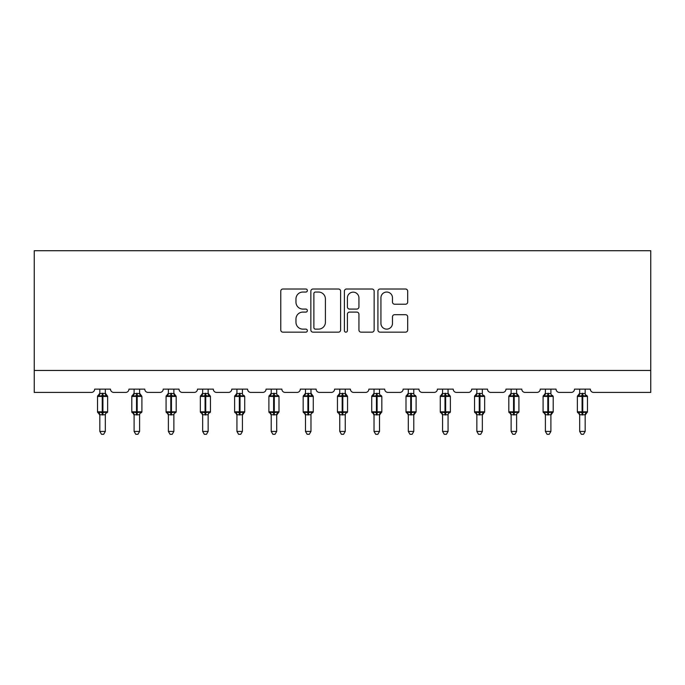 <?xml version="1.0" encoding="UTF-8"?>
<svg xmlns="http://www.w3.org/2000/svg" width="685" height="685" viewBox="0 0 685 685"><rect width="100%" height="100%" fill="white"/><g stroke="black" fill="none" stroke-linecap="round" stroke-linejoin="round"><path stroke-width="1.03" d="M307.351 290.534A1.507 1.507 0 0 0 305.835 289.019L282.922 289.019A2.158 2.158 0 0 0 280.764 291.176L280.764 329.999A2.158 2.158 0 0 0 282.922 332.156L305.835 332.156A1.507 1.507 0 0 0 307.351 330.641A1.507 1.507 0 0 0 305.835 329.134L302.873 329.134A6.901 6.901 0 0 1 295.971 322.233L295.971 318.996A6.901 6.901 0 0 1 302.873 312.095L305.835 312.095A1.507 1.507 0 0 0 307.351 310.588A1.507 1.507 0 0 0 305.835 309.081L302.873 309.081A6.901 6.901 0 0 1 295.971 302.179L295.971 298.943A6.901 6.901 0 0 1 302.873 292.041L305.835 292.041A1.507 1.507 0 0 0 307.351 290.534M405.529 304.226A2.158 2.158 0 0 0 407.686 302.068L407.686 291.176A2.158 2.158 0 0 0 405.529 289.019L380.081 289.019A2.158 2.158 0 0 0 377.923 291.176L377.923 329.999A2.158 2.158 0 0 0 380.081 332.156L405.529 332.156A2.158 2.158 0 0 0 407.686 329.999L407.686 316.838A2.158 2.158 0 0 0 405.529 314.689L394.637 314.689A2.158 2.158 0 0 0 392.479 316.838L392.479 323.363A5.771 5.771 0 0 1 386.708 329.134A5.771 5.771 0 0 1 380.937 323.363L380.937 297.812A5.771 5.771 0 0 1 386.708 292.041A5.771 5.771 0 0 1 392.479 297.812L392.479 302.068A2.158 2.158 0 0 0 394.637 304.226L405.529 304.226M650.75 370.457L650.75 250.719L34.25 250.719L34.25 392.428L91.37 392.428A3.297 3.297 0 0 0 94.667 389.131L110.49 389.131A3.297 3.297 0 0 0 113.787 392.428L125.646 392.428A3.297 3.297 0 0 0 128.943 389.131L144.766 389.131A3.297 3.297 0 0 0 148.063 392.428L159.922 392.428A3.297 3.297 0 0 0 163.218 389.131L179.033 389.131A3.297 3.297 0 0 0 182.33 392.428L194.197 392.428A3.297 3.297 0 0 0 197.494 389.131L213.309 389.131A3.297 3.297 0 0 0 216.606 392.428L228.473 392.428A3.297 3.297 0 0 0 231.77 389.131L247.585 389.131A3.297 3.297 0 0 0 250.881 392.428L262.749 392.428A3.297 3.297 0 0 0 266.045 389.131L281.86 389.131A3.297 3.297 0 0 0 285.157 392.428L297.025 392.428A3.297 3.297 0 0 0 300.313 389.131L316.136 389.131A3.297 3.297 0 0 0 319.433 392.428L331.292 392.428A3.297 3.297 0 0 0 334.588 389.131L350.412 389.131A3.297 3.297 0 0 0 353.708 392.428L365.567 392.428A3.297 3.297 0 0 0 368.864 389.131L384.687 389.131A3.297 3.297 0 0 0 387.975 392.428L399.843 392.428A3.297 3.297 0 0 0 403.14 389.131L418.955 389.131A3.297 3.297 0 0 0 422.251 392.428L434.119 392.428A3.297 3.297 0 0 0 437.415 389.131L453.23 389.131A3.297 3.297 0 0 0 456.527 392.428L468.394 392.428A3.297 3.297 0 0 0 471.691 389.131L487.506 389.131A3.297 3.297 0 0 0 490.803 392.428L502.67 392.428A3.297 3.297 0 0 0 505.967 389.131L521.782 389.131A3.297 3.297 0 0 0 525.078 392.428L536.937 392.428A3.297 3.297 0 0 0 540.234 389.131L556.057 389.131A3.297 3.297 0 0 0 559.354 392.428L571.213 392.428A3.297 3.297 0 0 0 574.51 389.131L590.333 389.131A3.297 3.297 0 0 0 593.63 392.428L650.75 392.428L650.75 370.457L34.25 370.457M340.616 291.176A2.158 2.158 0 0 0 338.458 289.019L313.011 289.019A2.158 2.158 0 0 0 310.853 291.176L310.853 329.999A2.158 2.158 0 0 0 313.011 332.156L338.458 332.156A2.158 2.158 0 0 0 340.616 329.999L340.616 291.176M346.541 289.019L371.989 289.019A2.158 2.158 0 0 1 374.147 291.176L374.147 329.999A2.158 2.158 0 0 1 371.989 332.156L361.098 332.156A2.158 2.158 0 0 1 358.94 329.999L358.94 314.252A2.158 2.158 0 0 0 356.791 312.095L349.564 312.095A2.158 2.158 0 0 0 347.406 314.252L347.406 330.641A1.507 1.507 0 0 1 345.899 332.156A1.507 1.507 0 0 1 344.384 330.641L344.384 291.176A2.158 2.158 0 0 1 346.541 289.019M315.383 292.041A1.507 1.507 0 0 0 313.876 293.548L313.876 327.627A1.507 1.507 0 0 0 315.383 329.134L318.508 329.134A6.901 6.901 0 0 0 325.409 322.233L325.409 298.943A6.901 6.901 0 0 0 318.508 292.041L315.383 292.041M358.94 297.915A5.771 5.771 0 0 0 353.177 292.152A5.771 5.771 0 0 0 347.406 297.915L347.406 306.923A2.158 2.158 0 0 0 349.564 309.081L356.791 309.081A2.158 2.158 0 0 0 358.94 306.923L358.94 297.915M105.327 389.131L105.327 393.507A2.415 2.303 180 0 0 106.595 395.519L106.124 396.221L102.913 395.45L99.034 396.221L98.246 395.408A1.096 1.096 0 0 0 97.527 396.435L97.527 411.822A1.096 1.096 0 0 0 98.246 412.849L99.034 412.036L102.253 412.807L106.124 412.036L106.595 412.738A2.415 2.303 -0 0 0 105.327 414.767L99.83 414.75A2.415 2.303 -0 0 0 98.563 412.738L98.563 412.738M99.83 389.131L99.83 393.601L102.253 393.276L102.253 411.822L107.631 411.822L107.631 396.435L97.527 396.435L97.527 411.822L102.253 411.822L102.253 414.982M105.327 414.767L105.327 431.43L99.83 431.43L99.83 414.75M102.253 393.276L105.327 393.507M99.034 396.221L99.83 393.601M105.67 394.988L106.124 396.221M99.034 412.036L99.83 414.656M106.595 412.738L106.124 412.036L105.327 414.656M105.327 431.43L103.675 434.281L101.483 434.281L99.83 431.43M107.631 396.435L106.911 395.408A1.096 1.096 0 0 1 107.228 395.587M106.911 412.849L107.631 411.822A1.096 1.096 0 0 1 107.571 412.173M139.603 389.131L139.603 393.507A2.415 2.303 180 0 0 140.87 395.519L140.399 396.221L137.18 395.45L133.31 396.221L132.522 395.408A1.096 1.096 0 0 0 131.803 396.435L131.803 411.822A1.096 1.096 0 0 0 132.522 412.849L131.803 411.822L141.906 411.822L141.906 396.435L139.603 393.139L141.187 395.408A1.096 1.096 0 0 1 141.504 395.587M141.187 412.849L141.906 411.822A1.096 1.096 0 0 1 141.846 412.173M139.603 414.767L134.106 414.75A2.415 2.303 -0 0 0 132.839 412.738L133.31 412.036L136.52 412.807L140.399 412.036L140.87 412.738A2.415 2.303 -0 0 0 139.603 414.767L139.603 431.43L137.95 434.281L135.758 434.281L134.106 431.43L134.106 414.75M173.87 389.131L173.87 393.507A2.415 2.303 180 0 0 175.146 395.519L174.675 396.221L171.456 395.45L167.585 396.221L166.798 395.408A1.096 1.096 0 0 0 166.078 396.435L166.078 411.822A1.096 1.096 0 0 0 166.798 412.849L166.078 411.822L176.182 411.822L176.182 396.435L173.87 393.139L175.463 395.408A1.096 1.096 0 0 1 175.78 395.587M175.463 412.849L176.182 411.822A1.096 1.096 0 0 1 176.122 412.173M173.87 414.767L168.382 414.75A2.415 2.303 -0 0 0 167.114 412.738L167.585 412.036L170.796 412.807L174.675 412.036L175.146 412.738A2.415 2.303 -0 0 0 173.87 414.767L173.87 431.43L172.226 434.281L170.034 434.281L168.382 431.43L168.382 414.75M208.146 389.131L208.146 393.507A2.415 2.303 180 0 0 209.422 395.519L208.942 396.221L205.731 395.45L201.861 396.221L201.073 395.408A1.096 1.096 0 0 0 200.345 396.435L200.345 411.822A1.096 1.096 0 0 0 201.073 412.849L200.345 411.822L210.458 411.822L210.458 396.435L208.146 393.139L209.738 395.408A1.096 1.096 0 0 1 210.047 395.587M209.738 412.849L210.458 411.822A1.096 1.096 0 0 1 210.398 412.173M208.146 414.767L202.657 414.75A2.415 2.303 -0 0 0 201.39 412.738L201.861 412.036L205.072 412.807L208.942 412.036L209.422 412.738A2.415 2.303 -0 0 0 208.146 414.767L208.146 431.43L206.502 434.281L204.301 434.281L202.657 431.43L202.657 414.75M242.421 389.131L242.421 393.507A2.415 2.303 180 0 0 243.689 395.519L243.218 396.221L240.007 395.45L236.137 396.221L235.34 395.408A1.096 1.096 0 0 0 234.621 396.435L234.621 411.822A1.096 1.096 0 0 0 235.34 412.849L234.621 411.822L244.733 411.822A1.096 1.096 0 0 1 244.673 412.173M242.421 414.767L236.933 414.75A2.415 2.303 -0 0 0 235.657 412.738L236.137 412.036L239.348 412.807L243.218 412.036L243.689 412.738A2.415 2.303 -0 0 0 242.421 414.767L242.421 431.43L240.777 434.281L238.577 434.281L236.933 431.43L236.933 414.75M134.106 415.119L132.839 412.738M134.106 431.43L139.603 431.43M134.106 389.131L134.106 393.601L139.603 393.507M139.603 414.656L140.399 412.036L140.87 412.738M133.31 396.221L134.106 393.601M139.945 394.988L140.399 396.221M133.31 412.036L134.106 414.656M168.382 415.119L167.114 412.738M168.382 431.43L173.87 431.43M168.382 389.131L168.382 393.601L173.87 393.507M173.879 414.656L174.675 412.036L175.146 412.738M167.585 396.221L168.382 393.601M174.221 394.988L174.675 396.221M167.585 412.036L168.382 414.656M202.657 415.119L201.39 412.738M202.657 431.43L208.146 431.43M202.657 389.131L202.657 393.601L208.146 393.507M208.154 414.656L208.942 412.036L209.422 412.738M201.861 396.221L202.657 393.601M208.497 394.988L208.942 396.221M201.861 412.036L202.657 414.656M236.933 415.119L235.657 412.738M244.006 412.849L242.421 415.119L244.733 411.822L244.733 396.435L234.621 396.435L236.933 393.139M236.933 431.43L242.421 431.43M236.933 389.131L236.924 393.601L242.421 393.507M242.421 414.656L243.218 412.036L243.689 412.738M236.137 396.221L236.924 393.601M242.773 394.988L243.218 396.221M236.137 412.036L236.924 414.656M276.697 389.131L276.697 393.507A2.415 2.303 180 0 0 277.964 395.519L277.493 396.221L274.283 395.45L270.404 396.221L269.616 395.408A1.096 1.096 0 0 0 268.897 396.435L268.897 411.822A1.096 1.096 0 0 0 269.616 412.849L268.897 411.822L279 411.822A1.096 1.096 0 0 1 278.941 412.173M276.697 414.767L271.209 414.75A2.415 2.303 -0 0 0 269.933 412.738L270.404 412.036L273.623 412.807L277.493 412.036L277.964 412.738A2.415 2.303 -0 0 0 276.697 414.767L276.697 431.43L275.045 434.281L272.853 434.281L271.209 431.43L271.209 414.75M271.209 415.119L269.933 412.738M278.281 412.849L276.697 415.119L279 411.822L279 396.435L268.897 396.435L271.209 393.139M271.209 431.43L276.697 431.43M271.209 389.131L271.2 393.601L276.697 393.507M276.697 414.656L277.493 412.036L277.964 412.738M270.404 396.221L271.2 393.601M277.048 394.988L277.493 396.221M270.404 412.036L271.2 414.656M310.973 389.131L310.973 393.507A2.415 2.303 180 0 0 312.24 395.519L311.769 396.221L308.558 395.45L304.679 396.221L303.892 395.408A1.096 1.096 0 0 0 303.172 396.435L303.172 411.822A1.096 1.096 0 0 0 303.892 412.849L303.172 411.822L313.276 411.822L313.276 396.435L310.973 393.139L312.557 395.408A1.096 1.096 0 0 1 312.874 395.587M312.557 412.849L313.276 411.822A1.096 1.096 0 0 1 313.216 412.173M310.973 414.767L305.476 414.75A2.415 2.303 -0 0 0 304.208 412.738L304.679 412.036L307.899 412.807L311.769 412.036L312.24 412.738A2.415 2.303 -0 0 0 310.973 414.767L310.973 431.43L309.32 434.281L307.128 434.281L305.476 431.43L305.476 414.75M305.476 415.119L304.208 412.738M305.476 431.43L310.973 431.43M305.476 389.131L305.476 393.601L310.973 393.507M310.973 414.656L311.769 412.036L312.24 412.738M304.679 396.221L305.476 393.601M311.315 394.988L311.769 396.221M304.679 412.036L305.476 414.656M345.249 389.131L345.249 393.507A2.415 2.303 180 0 0 346.516 395.519L346.045 396.221L342.825 395.45L338.955 396.221L338.167 395.408A1.096 1.096 0 0 0 337.448 396.435L337.448 411.822A1.096 1.096 0 0 0 338.167 412.849L337.448 411.822L347.552 411.822L347.552 396.435L345.249 393.139L346.833 395.408A1.096 1.096 0 0 1 347.149 395.587M346.833 412.849L347.552 411.822A1.096 1.096 0 0 1 347.492 412.173M345.249 414.767L339.751 414.75A2.415 2.303 -0 0 0 338.484 412.738L338.955 412.036L342.175 412.807L346.045 412.036L346.516 412.738A2.415 2.303 -0 0 0 345.249 414.767L345.249 431.43L343.596 434.281L341.404 434.281L339.751 431.43L339.751 414.75M339.751 415.119L338.484 412.738M339.751 431.43L345.249 431.43M339.751 389.131L339.751 393.601L345.249 393.507M345.249 414.656L346.045 412.036L346.516 412.738M338.955 396.221L339.751 393.601M345.591 394.988L346.045 396.221M338.955 412.036L339.751 414.656M379.524 389.131L379.524 393.507A2.415 2.303 180 0 0 380.791 395.519L380.321 396.221L377.101 395.45L373.231 396.221L372.443 395.408A1.096 1.096 0 0 0 371.724 396.435L371.724 411.822A1.096 1.096 0 0 0 372.443 412.849L371.724 411.822L381.828 411.822A1.096 1.096 0 0 1 381.768 412.173M379.524 414.767L374.027 414.75A2.415 2.303 -0 0 0 372.76 412.738L373.231 412.036L376.442 412.807L380.321 412.036L380.791 412.738A2.415 2.303 -0 0 0 379.524 414.767L379.524 431.43L377.872 434.281L375.68 434.281L374.027 431.43L374.027 414.75M374.027 415.119L372.76 412.738M381.108 412.849L379.524 415.119L381.828 411.822L381.828 396.435L371.724 396.435L374.027 393.139M374.027 431.43L379.524 431.43M374.027 389.131L374.027 393.601L379.524 393.507M379.524 414.656L380.321 412.036L380.791 412.738M373.231 396.221L374.027 393.601M379.867 394.988L380.321 396.221M373.231 412.036L374.027 414.656M413.791 389.131L413.791 393.507A2.415 2.303 180 0 0 415.067 395.519L414.596 396.221L411.377 395.45L407.507 396.221L406.719 395.408A1.096 1.096 0 0 0 406 396.435L406 411.822A1.096 1.096 0 0 0 406.719 412.849L406 411.822L416.103 411.822A1.096 1.096 0 0 1 416.043 412.173M413.791 414.767L408.303 414.75A2.415 2.303 -0 0 0 407.036 412.738L407.507 412.036L410.717 412.807L414.596 412.036L415.067 412.738A2.415 2.303 -0 0 0 413.791 414.767L413.791 431.43L412.147 434.281L409.955 434.281L408.303 431.43L408.303 414.75M408.303 415.119L407.036 412.738M415.384 412.849L413.791 415.119L416.103 411.822L416.103 396.435L406 396.435L408.303 393.139M408.303 431.43L413.791 431.43M408.303 389.131L408.303 393.601L413.791 393.507M413.8 414.656L414.596 412.036L415.067 412.738M407.507 396.221L408.303 393.601M414.142 394.988L414.596 396.221M407.507 412.036L408.303 414.656M448.067 389.131L448.067 393.507A2.415 2.303 180 0 0 449.343 395.519L448.863 396.221L445.652 395.45L441.782 396.221L440.994 395.408A1.096 1.096 0 0 0 440.267 396.435L440.267 411.822A1.096 1.096 0 0 0 440.994 412.849L440.267 411.822L450.379 411.822L450.379 396.435L448.067 393.139L449.66 395.408A1.096 1.096 0 0 1 449.968 395.587M449.66 412.849L450.379 411.822A1.096 1.096 0 0 1 450.319 412.173M448.067 414.767L442.578 414.75A2.415 2.303 -0 0 0 441.311 412.738L441.782 412.036L444.993 412.807L448.863 412.036L449.343 412.738A2.415 2.303 -0 0 0 448.067 414.767L448.067 431.43L446.423 434.281L444.222 434.281L442.578 431.43L442.578 414.75M442.578 415.119L441.311 412.738M442.578 431.43L448.067 431.43M442.578 389.131L442.578 393.601L448.067 393.507M448.076 414.656L448.863 412.036L449.343 412.738M441.782 396.221L442.578 393.601M448.418 394.988L448.863 396.221M441.782 412.036L442.578 414.656M482.343 389.131L482.343 393.507A2.415 2.303 180 0 0 483.61 395.519L483.139 396.221L479.928 395.45L476.058 396.221L475.262 395.408A1.096 1.096 0 0 0 474.542 396.435L474.542 411.822A1.096 1.096 0 0 0 475.262 412.849L474.542 411.822L484.655 411.822A1.096 1.096 0 0 1 484.595 412.173M482.343 414.767L476.854 414.75A2.415 2.303 -0 0 0 475.578 412.738L476.058 412.036L479.269 412.807L483.139 412.036L483.61 412.738A2.415 2.303 -0 0 0 482.343 414.767L482.343 431.43L480.699 434.281L478.498 434.281L476.854 431.43L476.854 414.75M476.854 415.119L475.578 412.738M483.927 412.849L482.343 415.119L484.655 411.822L484.655 396.435L474.542 396.435L476.854 393.139M476.854 431.43L482.343 431.43M476.854 389.131L476.846 393.601L482.343 393.507M482.343 414.656L483.139 412.036L483.61 412.738M476.058 396.221L476.846 393.601M482.694 394.988L483.139 396.221M476.058 412.036L476.846 414.656M516.618 389.131L516.618 393.507A2.415 2.303 180 0 0 517.886 395.519L517.415 396.221L514.204 395.45L510.325 396.221L509.537 395.408A1.096 1.096 0 0 0 508.818 396.435L508.818 411.822A1.096 1.096 0 0 0 509.537 412.849L508.818 411.822L518.922 411.822L518.922 396.435L516.618 393.139L518.202 395.408A1.096 1.096 0 0 1 518.519 395.587M518.202 412.849L518.922 411.822A1.096 1.096 0 0 1 518.862 412.173M516.618 414.767L511.13 414.75A2.415 2.303 -0 0 0 509.854 412.738L510.325 412.036L513.544 412.807L517.415 412.036L517.886 412.738A2.415 2.303 -0 0 0 516.618 414.767L516.618 431.43L514.966 434.281L512.774 434.281L511.13 431.43L511.13 414.75M511.13 415.119L509.854 412.738M511.13 431.43L516.618 431.43M511.13 389.131L511.121 393.601L516.618 393.507M516.618 414.656L517.415 412.036L517.886 412.738M510.325 396.221L511.121 393.601M516.969 394.988L517.415 396.221M510.325 412.036L511.121 414.656M550.894 389.131L550.894 393.507A2.415 2.303 180 0 0 552.161 395.519L551.69 396.221L548.479 395.45L544.601 396.221L543.813 395.408A1.096 1.096 0 0 0 543.094 396.435L543.094 411.822A1.096 1.096 0 0 0 543.813 412.849L543.094 411.822L553.197 411.822A1.096 1.096 0 0 1 553.137 412.173M550.894 414.767L545.397 414.75A2.415 2.303 -0 0 0 544.13 412.738L544.601 412.036L547.82 412.807L551.69 412.036L552.161 412.738A2.415 2.303 -0 0 0 550.894 414.767L550.894 431.43L549.242 434.281L547.05 434.281L545.397 431.43L545.397 414.75M545.397 415.119L544.13 412.738M552.478 412.849L550.894 415.119L553.197 411.822L553.197 396.435L543.094 396.435L545.397 393.139M545.397 431.43L550.894 431.43M545.397 389.131L545.397 393.601L550.894 393.507M550.894 414.656L551.69 412.036L552.161 412.738M544.601 396.221L545.397 393.601M551.237 394.988L551.69 396.221M544.601 412.036L545.397 414.656M585.17 389.131L585.17 393.507A2.415 2.303 180 0 0 586.437 395.519L585.966 396.221L582.747 395.45L578.876 396.221L578.089 395.408A1.096 1.096 0 0 0 577.369 396.435L577.369 411.822A1.096 1.096 0 0 0 578.089 412.849L577.369 411.822L587.473 411.822A1.096 1.096 0 0 1 587.413 412.173M585.17 414.767L579.673 414.75A2.415 2.303 -0 0 0 578.405 412.738L578.876 412.036L582.087 412.807L585.966 412.036L586.437 412.738A2.415 2.303 -0 0 0 585.17 414.767L585.17 431.43L583.517 434.281L581.325 434.281L579.673 431.43L579.673 414.75M579.673 415.119L578.405 412.738M586.754 412.849L585.17 415.119L587.473 411.822L587.473 396.435L577.369 396.435L579.673 393.139M579.673 431.43L585.17 431.43M579.673 389.131L579.673 393.601L585.17 393.507M585.17 414.656L585.966 412.036L586.437 412.738M578.876 396.221L579.673 393.601M585.512 394.988L585.966 396.221M578.876 412.036L579.673 414.656M102.913 414.982L102.913 393.276M98.563 395.519A2.415 2.303 180 0 0 99.83 393.49M136.52 393.276L136.52 396.435L131.803 396.435L134.106 393.139M141.906 396.435L136.52 396.435L136.52 414.982M137.18 414.982L137.18 393.276M132.839 395.519A2.415 2.303 180 0 0 134.106 393.49M170.796 393.276L170.796 396.435L166.078 396.435L168.382 393.139M176.182 396.435L170.796 396.435L170.796 414.982M171.456 414.982L171.456 393.276M167.114 395.519A2.415 2.303 180 0 0 168.382 393.49M205.072 393.276L205.072 396.435L200.345 396.435L202.657 393.139M210.458 396.435L205.072 396.435L205.072 414.982M205.731 414.982L205.731 393.276M201.39 395.519A2.415 2.303 180 0 0 202.657 393.49M239.348 393.276L239.348 414.982M240.007 414.982L240.007 393.276M235.657 395.519A2.415 2.303 180 0 0 236.933 393.49M273.623 393.276L273.623 414.982M274.283 414.982L274.283 393.276M269.933 395.519A2.415 2.303 180 0 0 271.209 393.49M307.899 393.276L307.899 396.435L303.172 396.435L305.476 393.139M313.276 396.435L307.899 396.435L307.899 414.982M308.558 414.982L308.558 393.276M304.208 395.519A2.415 2.303 180 0 0 305.476 393.49M342.175 393.276L342.175 396.435L337.448 396.435L339.751 393.139M347.552 396.435L342.175 396.435L342.175 414.982M342.825 414.982L342.825 393.276M338.484 395.519A2.415 2.303 180 0 0 339.751 393.49M376.442 393.276L376.442 414.982M377.101 414.982L377.101 393.276M372.76 395.519A2.415 2.303 180 0 0 374.027 393.49M410.717 393.276L410.717 414.982M411.377 414.982L411.377 393.276M407.036 395.519A2.415 2.303 180 0 0 408.303 393.49M444.993 393.276L444.993 396.435L440.267 396.435L442.578 393.139M450.379 396.435L444.993 396.435L444.993 414.982M445.652 414.982L445.652 393.276M441.311 395.519A2.415 2.303 180 0 0 442.578 393.49M479.269 393.276L479.269 414.982M479.928 414.982L479.928 393.276M475.578 395.519A2.415 2.303 180 0 0 476.854 393.49M513.544 393.276L513.544 396.435L508.818 396.435L511.13 393.139M518.922 396.435L513.544 396.435L513.544 414.982M514.204 414.982L514.204 393.276M509.854 395.519A2.415 2.303 180 0 0 511.13 393.49M547.82 393.276L547.82 414.982M548.479 414.982L548.479 393.276M544.13 395.519A2.415 2.303 180 0 0 545.397 393.49M582.087 393.276L582.087 414.982M582.747 414.982L582.747 393.276M578.405 395.519A2.415 2.303 180 0 0 579.673 393.49M97.527 396.435L99.83 393.139M106.911 395.408L105.327 393.139L106.911 395.408M97.527 411.822L99.83 415.119M244.006 395.408L244.733 396.435M131.803 411.822L131.803 396.435M166.078 411.822L166.078 396.435M200.345 411.822L200.345 396.435M234.621 411.822L234.621 396.435M278.281 395.408L279 396.435M268.897 411.822L268.897 396.435M303.172 411.822L303.172 396.435M337.448 411.822L337.448 396.435M381.108 395.408L381.828 396.435M371.724 411.822L371.724 396.435M415.384 395.408L416.103 396.435M406 411.822L406 396.435M440.267 411.822L440.267 396.435M483.927 395.408L484.655 396.435M474.542 411.822L474.542 396.435M508.818 411.822L508.818 396.435M552.478 395.408L553.197 396.435M543.094 411.822L543.094 396.435M586.754 395.408L587.473 396.435M577.369 411.822L577.369 396.435"/></g></svg>
